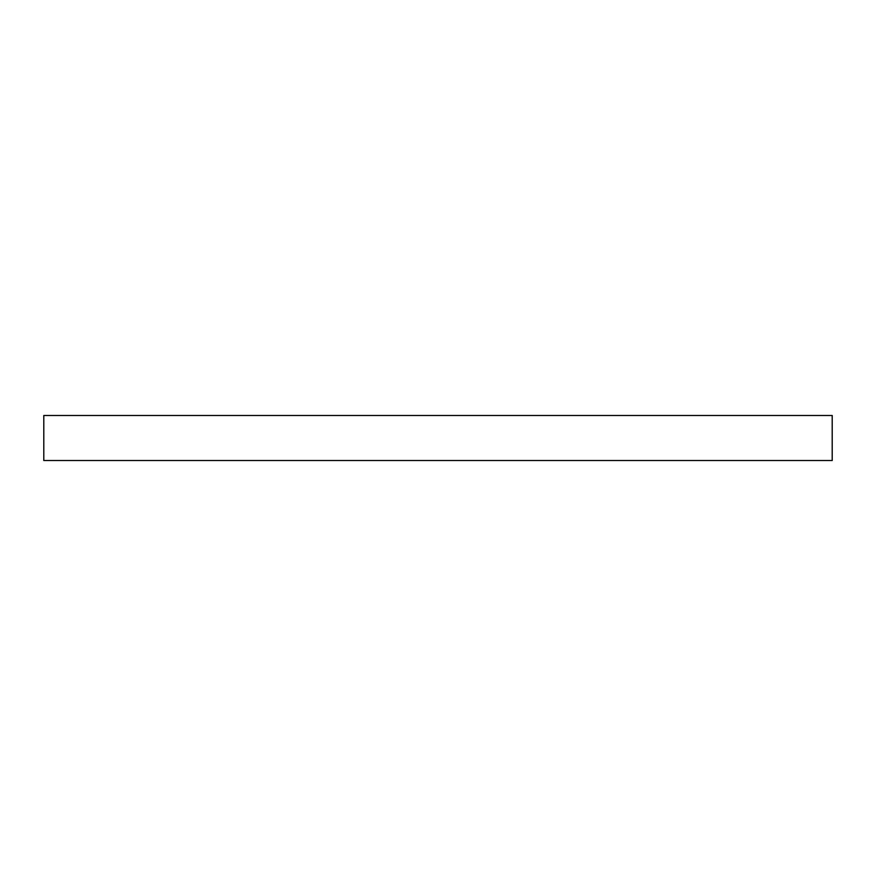 <?xml version="1.0" encoding="UTF-8"?>
<svg xmlns="http://www.w3.org/2000/svg" width="876" height="876" viewBox="0 0 876 876"><rect width="100%" height="100%" fill="white"/><g stroke="black" fill="none" stroke-linecap="round" stroke-linejoin="round"><path stroke-width="1.31" d="M438 415.476L832.2 415.476L832.2 460.524L43.8 460.524L43.8 415.476L438 415.476"/></g></svg>
